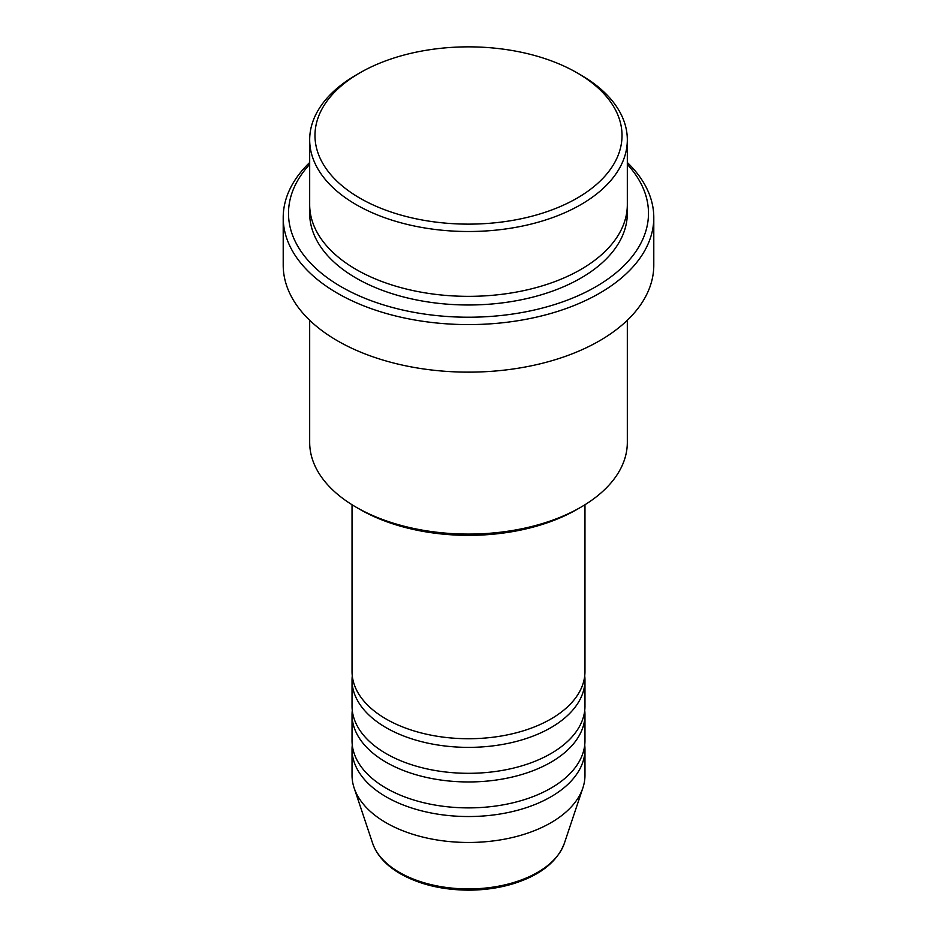 <?xml version="1.0" encoding="UTF-8"?>
<svg xmlns="http://www.w3.org/2000/svg" width="937" height="937" viewBox="0 0 937 937"><rect width="100%" height="100%" fill="white"/><g stroke="black" fill="none" stroke-linecap="round" stroke-linejoin="round"><path stroke-width="1.41" d="M352.031 504.727L352.031 671.489A116.469 67.241 0 0 0 386.149 719.042A116.469 67.241 0 0 0 513.066 733.612A116.469 67.241 0 0 0 584.969 671.489L584.969 504.727M352.277 675.811A116.469 67.241 0 0 0 352.031 680.133A116.469 67.241 0 0 0 386.149 727.686A116.469 67.241 0 0 0 513.066 742.256A116.469 67.241 0 0 0 584.969 680.133A116.469 67.241 0 0 0 584.723 675.811M352.031 680.133L352.031 706.065A116.469 67.241 0 0 0 386.149 753.617A116.469 67.241 0 0 0 513.066 768.199A116.469 67.241 0 0 0 584.969 706.065L584.969 680.133M352.277 710.387A116.469 67.241 0 0 0 352.031 714.72A116.469 67.241 0 0 0 386.149 762.261A116.469 67.241 0 0 0 513.066 776.843A116.469 67.241 0 0 0 584.969 714.72A116.469 67.241 0 0 0 584.723 710.387M352.031 714.72L352.031 740.652A116.469 67.241 0 0 0 386.149 788.193A116.469 67.241 0 0 0 513.066 802.775A116.469 67.241 0 0 0 584.969 740.652L584.969 714.72M352.277 744.974A116.469 67.241 0 0 0 352.031 749.295A116.469 67.241 0 0 0 386.149 796.848A116.469 67.241 0 0 0 513.066 811.419A116.469 67.241 0 0 0 584.969 749.295A116.469 67.241 0 0 0 584.723 744.974M359.937 198.164A153.527 88.64 0 0 0 577.063 198.164A153.527 88.64 0 0 0 577.063 72.817L580.799 74.972A158.821 91.697 180 0 1 627.322 139.812A158.821 91.697 180 0 1 529.276 224.529A158.821 91.697 180 0 1 356.201 204.653A158.821 91.697 180 0 1 309.678 139.812A158.821 91.697 180 0 1 356.201 74.972L359.937 72.817A153.527 88.64 0 0 0 359.937 198.164M580.799 507.233L577.063 509.388A153.527 88.64 180 0 1 359.937 509.388L356.201 507.233A158.821 91.697 0 0 0 580.799 507.233A158.821 91.697 0 0 0 627.322 442.393L627.322 320.267M309.678 164.397A179.998 103.925 0 0 0 341.22 286.781A179.998 103.925 0 0 0 575.658 296.795A179.998 103.925 0 0 0 627.322 164.397M627.322 162.511A185.292 106.982 180 0 1 653.792 217.618A185.292 106.982 180 0 1 539.407 316.448A185.292 106.982 180 0 1 337.484 293.258A185.292 106.982 180 0 1 283.208 217.618A185.292 106.982 180 0 1 309.678 162.511M309.678 139.812L309.678 204.653A158.821 91.697 0 0 0 356.201 269.493A158.821 91.697 0 0 0 529.276 289.369A158.821 91.697 0 0 0 627.322 204.653L627.322 139.812M283.208 217.618L283.208 265.171A185.292 106.982 0 0 0 337.484 340.81A185.292 106.982 0 0 0 539.407 364.001A185.292 106.982 0 0 0 653.792 265.171L653.792 217.618M352.031 749.295L352.031 775.227A116.469 67.241 0 0 0 354.139 787.97A116.469 67.241 0 0 0 386.149 822.78A116.469 67.241 0 0 0 502.63 839.517A116.469 67.241 0 0 0 582.861 787.97A116.469 67.241 0 0 0 584.969 775.227L584.969 749.295M580.799 74.972L577.063 72.817A153.527 88.64 0 0 0 359.937 72.817M309.678 320.267L309.678 442.393A158.821 91.697 0 0 0 356.201 507.233L359.937 509.388M399.443 872.417A97.659 56.384 0 0 0 497.114 886.449A97.659 56.384 0 0 0 564.39 843.23C557.14 862.11 539.642 875.744 511.871 884.153C498.133 888.147 483.621 890.138 468.324 890.15C442.123 889.927 419.495 884.481 400.415 873.788C386.161 865.542 376.885 855.352 372.61 843.23A97.659 56.384 0 0 0 399.443 872.417M627.146 208.974A158.821 91.697 180 0 1 532.72 297.158A158.821 91.697 180 0 1 356.201 278.137A158.821 91.697 180 0 1 309.854 208.974M564.39 843.23L582.861 787.97M372.61 843.23L354.139 787.97"/></g></svg>
